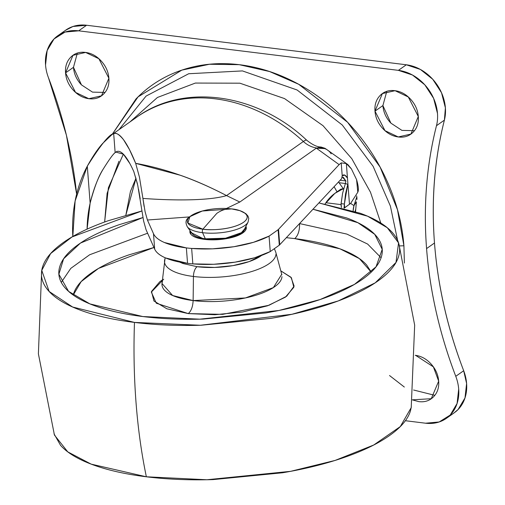 <?xml version="1.0" encoding="UTF-8"?>
<svg xmlns="http://www.w3.org/2000/svg" width="505" height="505" viewBox="0 0 505 505"><rect width="100%" height="100%" fill="white"/><g stroke="black" fill="none" stroke-linecap="round" stroke-linejoin="round"><path stroke-width="0.76" d="M191.692 232.571A26.613 9.235 -4.4 0 0 205.333 238.808L202.562 232.685A31.171 10.82 175.6 0 1 188.346 227.9M187.235 226.688A31.171 10.82 -4.4 0 0 202.562 232.685A2.361 1.117 -83 0 1 202.335 231.713A2.361 1.117 -83 0 1 202.871 229.194C209.973 230.551 232.515 229.762 243.524 222.301C253.826 214.758 239.919 209.461 231.662 208.918L202.29 211.021L189.937 216.632L187.854 223.014L202.871 229.194L216.828 213.35C221.821 209.878 226.764 208.401 231.662 208.918A30.029 10.422 175.6 0 1 243.524 222.301A30.029 10.422 175.6 0 1 202.871 229.194A30.029 10.422 175.6 0 1 199.626 211.803A30.029 10.422 175.6 0 1 230.381 208.773M190.044 230.608L189.874 231.997L204.525 239.376L226 238.745L204.525 239.376L228.298 238.316L241.459 233.771L246.314 227.654L245.929 226.309A28.299 9.822 175.6 0 1 246.238 228.677A28.299 9.822 175.6 0 1 204.525 239.376C197.689 238.537 193.181 236.883 190.997 234.415L189.987 230.526L190.997 234.415C193.181 236.883 197.689 238.537 204.525 239.376A28.299 9.822 175.6 0 1 189.949 230.974M226 238.745C233.487 237.476 239.099 235.526 242.848 232.887L245.941 226.284L242.848 232.887C239.099 235.526 233.487 237.476 226 238.745M244.584 228.973L241.371 232.704L225.533 238.215L205.333 238.808C198.907 238.013 194.665 236.46 192.613 234.143L192.108 233.487M244.205 229.725L248.088 222.042L248.769 218.375L247.987 216.083L245.84 213.647L239.919 210.667L231.669 208.918C226.764 208.401 221.821 209.878 216.828 213.35L202.871 229.194A2.361 1.117 97 0 0 202.335 231.713A2.361 1.117 97 0 0 202.562 232.685A31.171 10.82 -4.4 0 0 247.646 222.781A31.171 10.82 175.6 0 1 202.562 232.685L205.333 238.808A26.613 9.235 -4.4 0 0 243.827 230.349M112.085 134.526L135.946 98.993C149.013 85.534 164.523 75.838 182.488 69.898C200.453 63.965 219.498 62.241 239.629 64.728C259.759 67.222 279.442 73.73 298.67 84.266C317.904 94.801 335.219 108.556 350.628 125.537C366.03 142.511 378.352 161.417 387.581 182.255C396.816 203.086 402.264 224.264 403.918 245.784L399.499 245.91L403.918 245.784L404.385 262.998M380.814 223.052L370.493 192.235L351.789 158.671L323.036 125.695L284.542 98.589L239.875 83.186L195.347 83.066L157.427 97.478L129.911 121.97L157.427 97.478L195.347 83.066L239.875 83.186L284.542 98.589L323.036 125.695L351.789 158.671L370.493 192.235L380.814 223.052M390.516 122.747L390.504 122.734C385.927 117.69 383.396 111.971 382.904 105.577L374.988 111.151L382.386 93.583L395.043 90.692L408.305 96.992L418.304 116.504C418.797 122.898 417.105 128.093 413.223 132.095C409.34 136.091 404.41 137.72 398.426 136.981C392.448 136.243 387.165 133.352 382.588 128.308C378.011 123.264 375.48 117.545 374.988 111.151C374.495 104.756 376.187 99.561 380.069 95.559C383.952 91.563 388.882 89.934 394.866 90.673C400.844 91.411 406.127 94.302 410.704 99.346C415.28 104.39 417.812 110.109 418.304 116.504L410.906 134.077L398.249 136.962L384.987 130.662L374.988 111.151L382.904 105.577L390.876 123.132L401.936 130.391L414.441 130.688M413.589 390.012L434.805 395.327M415.23 355.312C421.208 356.05 426.485 358.941 431.062 363.985C435.645 369.029 438.176 374.748 438.668 381.142L431.27 398.71L412.377 399.827M81.097 84.486L81.084 84.474C76.507 79.43 73.97 73.711 73.478 67.317L65.562 72.89L72.966 55.323L85.623 52.438L98.885 58.732L108.884 78.243C109.377 84.638 107.679 89.839 103.796 93.835C99.921 97.831 94.984 99.466 89.006 98.721C83.022 97.983 77.745 95.091 73.168 90.048C68.592 85.004 66.054 79.285 65.562 72.89C65.069 66.496 66.767 61.301 70.65 57.299C74.532 53.303 79.462 51.674 85.44 52.413C91.424 53.151 96.701 56.042 101.278 61.086C105.854 66.13 108.392 71.849 108.884 78.243L101.48 95.817L88.823 98.702L75.561 92.409L65.562 72.89L73.478 67.317L81.456 84.878L92.516 92.131L105.021 92.428M397.612 240.412L390.397 206.065L373.119 166.322L342.302 125.038L297.104 89.991L242.444 70.915L188.7 73.736L146.071 96.095L118.978 129.665L146.071 96.095L188.7 73.736L242.444 70.915L297.104 89.991L342.302 125.038L373.119 166.322L390.397 206.065L397.612 240.412M453.749 413.153L458.13 409.486L464.991 397.934L466.607 383.503L463.685 370.733C447.525 328.515 437.791 285.944 434.489 243.012C431.182 200.081 434.489 159.119 444.4 120.127A41.271 33.431 -125.2 0 0 445.391 107.843A41.271 33.431 -125.2 0 0 406.323 64.785L398.407 70.359A41.271 33.431 54.8 0 1 437.481 113.417A41.271 33.431 54.8 0 1 436.484 125.701L444.4 120.127C434.54 159.138 431.238 200.1 434.489 243.012L426.573 248.586C423.323 205.674 426.624 164.712 436.484 125.701L444.4 120.127L445.391 107.843L441.509 92.731L432.722 79.247L420.368 69.431L406.323 64.785L86.589 25.25L72.998 26.481L65.315 30.433M455.182 412.118A41.271 33.431 -125.2 0 0 466.607 383.503A41.271 33.431 -125.2 0 0 463.685 370.733L455.769 376.307C439.659 334.089 429.925 291.518 426.573 248.586A412.736 334.335 54.8 0 1 436.484 125.701A41.271 33.431 -125.2 0 0 437.481 113.417L433.593 98.305L424.806 84.821L412.452 75.005L398.407 70.359L78.673 30.824L398.407 70.359L406.323 64.785L86.589 25.25L78.673 30.824L65.082 32.055L54.016 38.973L47.154 50.525L45.545 64.956A41.271 33.431 -125.2 0 0 48.461 77.726A41.271 33.431 54.8 0 1 45.545 64.956A41.271 33.431 54.8 0 1 57.671 35.817A41.271 33.431 54.8 0 1 78.673 30.824L86.589 25.25A41.271 33.431 -125.2 0 0 65.587 30.243M48.461 77.726L66.42 135.239L76.634 194.122A412.736 334.335 54.8 0 0 48.461 77.726M425.557 423.209L405.389 420.716L425.557 423.209L439.148 421.978L450.214 415.059L457.076 403.508L458.691 389.077A41.271 33.431 54.8 0 1 447.266 417.692A41.271 33.431 54.8 0 1 425.557 423.209M455.769 376.307A41.271 33.431 54.8 0 1 458.691 389.077A41.271 33.431 -125.2 0 0 455.769 376.307A412.736 334.335 54.8 0 1 426.573 248.586L434.489 243.012C437.841 285.944 447.575 328.515 463.685 370.733L455.769 376.307M112.11 134.507L138.061 96.872L181.794 70.132L209.392 64.268L239.225 64.678L269.575 71.54L298.676 84.272L347.598 122.273L380.12 167.092L397.46 209.651L403.918 245.784L404.398 263.061M415.647 355.362L433.378 366.87L438.668 381.142C439.161 387.537 437.469 392.732 433.587 396.734C429.704 400.73 424.774 402.359 418.79 401.62L412.37 399.884M77.341 53.132L73.478 67.317M386.767 91.392L382.904 105.577M41.656 271.052L38.393 353.803L54.433 435.058L67.796 451.893L91.203 464.145L146.355 476.789A377.361 178.328 -83 0 1 134.475 322.417L72.619 307.015L49.13 291.461L41.763 270.371L50.633 253.567L71.988 236.959L141.873 210.989M381.092 257.765L367.627 244.06L346.853 234.086L299.56 223.57L346.853 234.086L367.627 244.06L381.092 257.765M312.98 209.24L357.894 222.711L374.748 234.352L382.222 249.363L376.017 266.842L354.415 284.416L320.101 299.547L279 310.468L199.866 319.173L142.814 316.547L89.909 303.903L68.573 291.372L58.883 274.24L63.598 258.812L80.472 243.069L142.934 217.541L119.281 224.649C102.559 230.469 89.044 237.009 78.736 244.268C68.427 251.528 62.109 258.951 59.779 266.552C57.456 274.146 59.293 281.335 65.303 288.109C71.312 294.888 81.034 300.74 94.46 305.67C107.893 310.594 124.009 314.217 142.814 316.547C161.625 318.87 181.686 319.716 203.004 319.091L265.864 312.911C286.455 309.42 305.108 304.767 321.83 298.954C338.552 293.134 352.067 286.594 362.375 279.334C372.684 272.075 378.996 264.652 381.326 257.051C383.655 249.457 381.812 242.267 375.802 235.488C369.793 228.714 360.078 222.863 346.645 217.933L312.986 209.234M371.213 272.126L359.415 258.636L339.941 248.82L294.756 238.606C298.114 235.5 299.717 230.501 299.566 223.595C299.717 230.501 298.114 235.5 294.756 238.606C312.197 240.759 327.145 244.123 339.594 248.694C352.048 253.257 361.062 258.686 366.636 264.974L371.232 272.113M162.484 281.537A60.164 20.888 -4.4 0 0 193.131 300.576C192.822 306.718 191.199 311.061 188.264 313.599L214.909 314.729L242.735 311.989L267.505 305.815L285.451 297.129L293.841 287.263L291.398 277.718L280.799 270.85L290.962 277.251L294.125 286.114L286.714 296.208L269.001 305.279L222.655 314.35L188.264 313.599C191.199 311.061 192.822 306.718 193.131 300.576L245.411 297.95L273.363 287.598L281.727 274.291L281.897 274.739M261.59 255.423L249.167 261.584L232.887 265.643L214.6 267.442L197.089 266.703A8.844 4.179 97 0 0 193.44 276.469L193.131 300.576L193.44 276.469A55.878 19.398 175.6 0 1 164.977 258.794A55.878 19.398 -4.4 0 0 193.44 276.469A8.844 4.179 -83 0 1 197.089 266.703L183.025 263.534L179.635 262.089M261.596 255.416A47.167 16.375 175.6 0 1 197.089 266.703M193.44 276.469A55.878 19.398 -4.4 0 0 275.951 254.242A55.878 19.398 175.6 0 1 193.44 276.469M165.141 257.746L162.01 283.507L172.628 295.513L193.131 300.576A60.164 20.888 -4.4 0 0 281.967 276.645M162.402 279.959L159.896 281.607L151.506 291.467L153.949 301.012L166.858 308.789L188.264 313.599L156.316 303.234L151.336 292.098L163.715 279.189M153.956 247.5L98.526 268.407L81.16 281.62L73.244 295.053L73.597 293.771C75.75 286.726 81.614 279.839 91.171 273.11C100.729 266.375 113.259 260.315 128.762 254.918L153.949 247.494M286.341 237.678L294.756 238.606L286.341 237.685M61.288 282.377L70.788 268.376L89.656 254.76L147.612 233.215L89.656 254.76L70.788 268.376L61.288 282.377M54.041 433.839L60.531 445.309C67.184 452.808 77.947 459.291 92.813 464.745C107.685 470.199 125.53 474.214 146.355 476.789A377.361 178.328 97 0 1 134.475 322.417L200.397 325.258L291.909 314.287L338.287 300.923L375.228 282.832L396.002 262.448L398.552 242.918L387.316 227.749L367.583 216.184L318.895 202.928L360.172 213.23C375.045 218.684 385.801 225.167 392.454 232.666C399.108 240.172 401.147 248.132 398.571 256.54C395.996 264.955 389.001 273.18 377.588 281.216C366.169 289.258 351.209 296.498 332.694 302.937C314.179 309.376 293.525 314.533 270.731 318.396L201.123 325.233C177.514 325.933 155.3 324.993 134.475 322.417C113.657 319.842 95.805 315.827 80.939 310.373C66.067 304.919 55.304 298.436 48.65 290.937C41.997 283.431 39.958 275.471 42.534 267.057C45.109 258.648 52.11 250.423 63.523 242.387C74.936 234.345 89.903 227.105 108.417 220.666L141.867 210.976M411.329 406.923L410.451 410.912C407.876 419.327 400.882 427.552 389.462 435.588C378.049 443.63 363.082 450.87 344.574 457.309C326.06 463.748 305.399 468.905 282.604 472.768L213.003 479.605C189.394 480.305 167.18 479.365 146.355 476.789L206.873 479.75L290.646 471.329L335.086 460.434L373.719 445.012L400.301 426.58L411.221 407.604L414.668 325.151L398.944 244.136M404.335 387.038L389.519 375.524M136.015 178.139L125.852 215.162L130.429 191.502L136.009 178.107M343.248 177.223L345.906 180.935L340.162 180.222M355.375 210.011A17.688 6.142 175.6 0 1 355.059 211.45A17.688 6.142 -4.4 0 0 355.375 210.011M344.675 207.801L344.385 204.045L344.044 208.186L349.479 204.241L344.675 207.801L344.385 204.045L345.553 193.863L347.901 183.795L349.479 204.241L350.628 203.408L349.479 204.241L347.459 178.031L344.789 175.121L342.213 175.803L341.216 162.888L346.348 163.582L347.901 183.795L347.749 184.357L345.376 183.504L339.025 182.715L343.406 188.864L341.639 189.577C335.459 192.134 330.194 196.521 325.845 202.732L340.995 204.607L342.611 193.226L345.376 183.504L339.025 182.715L343.406 188.864L341.639 189.577L342.762 188.788L340.648 189.287M357.767 192.216C358.859 190.322 358.468 186.13 356.587 179.647L351.423 168.923L356.587 179.647L357.792 192.216L350.628 203.408L353.967 205.642L353.153 210.831A23.583 19.108 -125.2 0 1 353.967 205.642L356.814 196.798L356.644 195.871M279.297 245.19L270.251 251.566A64.861 22.517 -4.4 0 1 192.841 263.881L213.678 264.279L235.059 262.164L254.634 257.765L270.251 251.566L269.058 236.125A64.861 22.517 175.6 0 1 191.648 248.447L192.841 263.881A64.861 22.517 175.6 0 1 187.551 263.339A64.861 22.517 -4.4 0 1 154.675 249.123C156.178 252.506 159.82 255.448 165.602 257.948L187.551 263.339L186.364 247.898A64.861 22.517 175.6 0 1 153.488 233.682L154.675 249.123L146.052 229.693L154.675 249.123L153.488 233.682L147.416 220.01L189.413 216.929L147.416 220.01L153.488 233.682C154.991 237.066 158.633 240.008 164.409 242.507L186.364 247.898A64.861 22.517 -4.4 0 0 191.648 248.447A64.861 22.517 175.6 0 1 186.364 247.898L187.551 263.339A64.861 22.517 -4.4 0 0 192.841 263.881L191.648 248.447L212.485 248.845L233.872 246.724L253.447 242.324L269.058 236.125L278.103 229.756A64.861 22.517 -4.4 0 0 278.539 229.308L339.126 164.617L316.326 148.154L239.825 202.032L226.467 208.47L239.825 202.032L226.549 195.586L303.366 141.495A156.253 126.572 -125.2 0 0 138.742 115.784A156.253 126.572 54.8 0 1 303.366 141.495A23.583 19.108 -125.2 0 0 316.174 147.87A23.583 19.108 54.8 0 1 303.366 141.495A17.688 2.683 -47.4 0 1 306.674 140.201A17.688 2.683 132.6 0 0 303.366 141.495L226.549 195.586C195.378 179.307 165.091 168.556 135.681 163.342L180.449 175.292C194.722 180.253 210.086 187.014 226.549 195.586L239.825 202.032L316.326 148.154L339.126 164.617L278.539 229.308L279.726 244.742L341.62 178.663L342.213 175.803L341.216 162.888L339.126 164.617L341.216 162.888L346.348 163.582L347.459 178.031C345.464 174.818 343.716 174.08 342.22 175.809L341.62 178.663L279.726 244.742L278.539 229.308A64.861 22.517 175.6 0 1 278.103 229.756L269.058 236.125L270.251 251.566L279.297 245.19L278.103 229.756L279.297 245.19A64.861 22.517 -4.4 0 0 279.726 244.742M146.052 229.693L143.628 221.076L137.72 185.152L133.819 171.612C130.05 163.241 126.566 157.434 123.371 154.189C120.171 150.938 117.431 150.427 115.146 152.649L113.682 133.617C115.866 132.316 119.167 134.368 123.58 139.778C119.818 134.69 116.516 132.638 113.682 133.617C109.427 134.115 100.628 144.967 87.296 166.17L90.136 203.117L87.296 166.17L75.125 200.977L72.821 236.466A156.253 126.572 54.8 0 1 87.296 166.17C93.072 155.824 98.26 148.186 102.85 143.262L111.914 134.639L113.682 133.617L115.146 152.649C113.208 153.93 109.143 159.555 102.951 169.516C97.635 178.536 93.362 189.735 90.136 203.117A139.74 113.196 54.8 0 0 87.094 229.144L90.136 203.117C94.246 187.551 98.519 176.346 102.951 169.516C109.25 159.397 113.316 153.772 115.146 152.649L115.834 152.074L123.371 154.189L129.81 163.475M123.346 154.164L108.398 187.721L104.642 222.004L107.123 193.276L118.934 161.272M334.102 186.692L337.037 191.824L334.095 186.692M338.502 181.989L339.025 182.715M351.423 168.923L346.348 163.582L347.857 164.561L351.423 168.916M123.58 139.778L129.431 149.505L135.681 163.342C131.382 152.725 127.348 144.872 123.58 139.778M145.087 211.696L147.416 220.01L145.087 211.696L139.437 177.116L135.681 163.342L139.443 177.129L142.915 198.408C172.691 200.618 208.83 200.921 226.549 195.586L226.455 195.618M144.083 206.406L142.909 198.402M133.819 171.612L137.417 183.757M138.547 189.192L140.207 198.8M325.024 203.976L334.815 193.396L341.639 189.577M342.762 188.788L340.736 189.224L335.282 193.061M350.628 203.408L353.967 205.642L356.391 201.874L355.545 211.608M356.915 197.386L356.959 199.431M347.857 164.561L325.473 148.634L316.326 148.154A17.688 15.131 -56.7 0 1 327.246 149.871A17.688 15.131 -56.7 0 1 331.166 153.823M327.259 149.878A17.688 15.131 123.3 0 0 316.326 148.154L321.003 147.005L325.012 148.319M344.044 208.186L344.385 204.045L341.071 203.673L341.43 207.511L340.995 204.607L325.845 202.732M341.071 203.673L344.385 204.045L347.749 184.357L345.376 183.504L342.611 193.226L341.071 203.673M341.816 177.539L342.074 176.813L345.9 180.935L345.376 183.504M192.272 233.72L187.26 226.726C184.918 221.196 183.997 217.409 202.29 211.021M231.669 208.918L230.835 208.824L231.669 208.918M411.531 133.636L410.906 134.077M431.895 398.275L431.27 398.71M102.111 95.376L101.48 95.817M58.397 35.306L65.795 30.098M446.357 418.361L454.273 412.787M73.983 54.603L72.966 55.323M383.402 92.863L382.386 93.583M382.291 250.278L382.222 249.363M274.354 248.668L275.73 252.058L281.727 274.291M162.01 283.507L161.985 283.835M58.965 275.275L58.883 274.24M111.914 134.639L136.71 117.179C184.18 82.542 257.664 93.715 306.661 140.182C312.387 144.784 317.165 147.056 321.003 147.005"/></g></svg>
